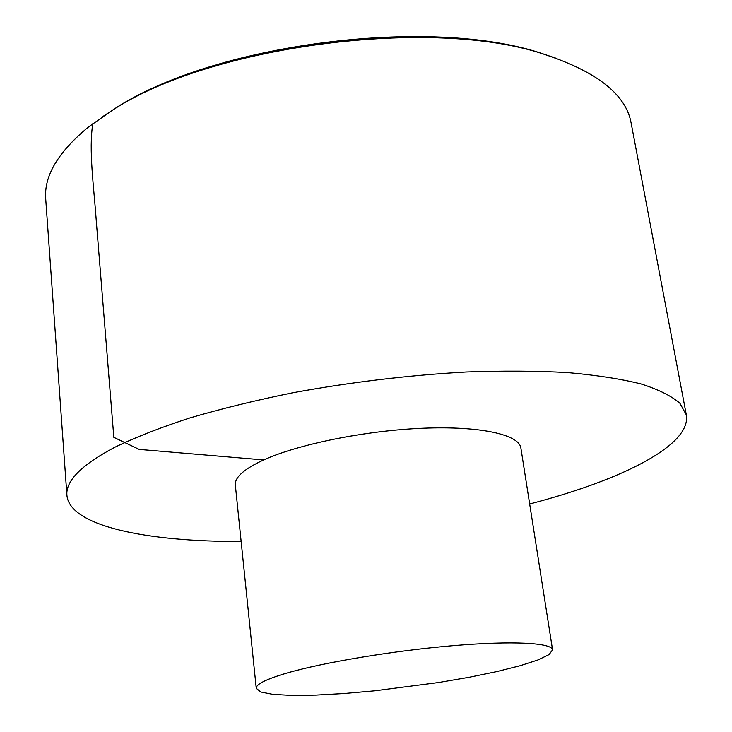<?xml version="1.0" encoding="UTF-8"?>
<svg xmlns="http://www.w3.org/2000/svg" width="732" height="732" viewBox="0 0 732 732"><rect width="100%" height="100%" fill="white"/><g stroke="black" fill="none" stroke-linecap="round" stroke-linejoin="round"><path stroke-width="1.1" d="M529.666 503.982C620.672 480.338 691.603 445.468 686.314 414.861L631.149 123.104C626.171 94.977 597.769 72.239 545.953 54.891C434.616 16.077 208.4 45.457 110.678 111.429L88.645 126.874C58.102 151.972 43.801 176.064 45.723 199.141L66.914 495.308C69.622 526.253 147.114 541.845 241.139 541.46M686.314 414.861L679.909 403.268C671.555 396.012 658.608 389.561 641.049 383.943C620.846 378.911 596.388 375.123 567.657 372.588C536.748 370.868 502.921 370.676 466.174 371.993C408.648 375.205 350.893 382.131 292.91 392.745C255.779 400.285 221.457 408.685 189.936 417.926C160.573 427.488 135.475 437.297 114.64 447.344C81.462 464.957 65.551 480.942 66.914 495.308M552.568 649.833L520.882 448.002C519.153 434.662 480.494 425.859 423.041 428.229C365.689 430.553 298.565 444.132 263.685 459.934C244.076 468.974 234.624 477.356 235.338 485.087L256.255 688.318L260.784 691.996L272.954 694.375L291.693 695.4L315.794 695.098L343.921 693.533L374.702 690.816L438.688 682.508L469.139 677.274L496.726 671.601L520.104 665.736L537.974 659.953L549.119 654.545L552.568 649.833C551.864 642.815 512.766 640.61 453.309 645.651C393.972 650.657 323.727 662.341 286.853 673.065C266.119 679.177 255.916 684.264 256.255 688.318M263.685 459.934L139.181 449.411L113.835 437.343L96.258 220.652C93.87 186.495 88.554 149.941 92.808 123.662M101.647 117.33L112.664 110.056C209.572 44.652 433.28 15.601 543.684 54.077L556.192 58.295M545.953 54.891L543.684 54.077C431.523 15.335 211.209 43.947 112.664 110.056L110.678 111.429"/></g></svg>
